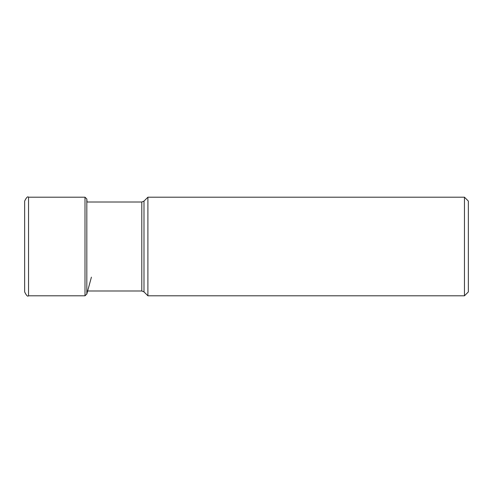 <?xml version="1.0" encoding="UTF-8"?>
<svg xmlns="http://www.w3.org/2000/svg" width="493" height="493" viewBox="0 0 493 493"><rect width="100%" height="100%" fill="white"/><g stroke="black" fill="none" stroke-linecap="round" stroke-linejoin="round"><path stroke-width="0.74" d="M24.65 246.5L24.65 201.082C26.394 197.459 27.688 196.165 28.532 197.2L28.532 295.8C27.688 296.835 26.394 295.541 24.65 291.918L24.65 246.5M464.468 197.2L468.35 201.082L468.35 291.918L464.468 295.8L147.9 295.8L147.9 197.2L464.468 197.2L464.468 295.8M28.532 197.2L84.999 197.2L84.999 295.8L28.532 295.8M84.999 197.2L86.823 198.975L86.823 294.025L91.415 277.146M143.993 291.893L143.993 201.107L141.799 202.013L141.799 290.987L143.993 291.893L147.9 295.8M87.033 202.013L86.823 198.975M86.823 294.025L84.999 295.8M141.799 290.987L86.823 290.987M141.799 202.013L86.823 202.013M143.993 201.107L147.9 197.2"/></g></svg>
